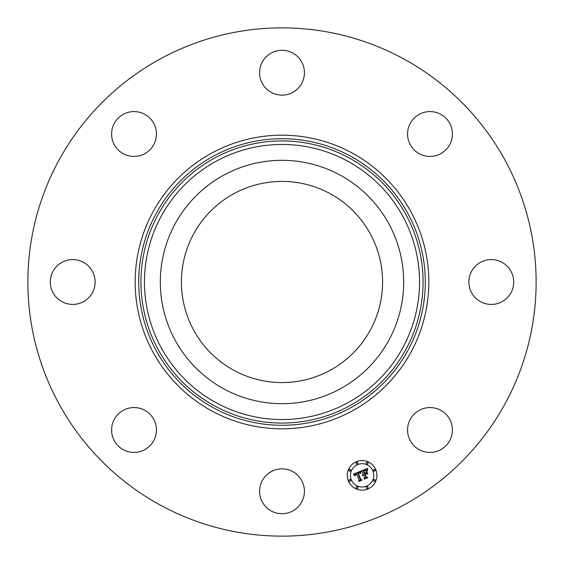 <?xml version="1.0" encoding="UTF-8"?>
<svg xmlns="http://www.w3.org/2000/svg" width="564" height="564" viewBox="0 0 564 564"><rect width="100%" height="100%" fill="white"/><g stroke="black" fill="none" stroke-linecap="round" stroke-linejoin="round"><path stroke-width="0.85" d="M330.222 193.734A100.575 100.575 0 0 1 370.266 330.222A100.575 100.575 0 0 1 233.778 370.266A100.575 100.575 0 0 1 193.734 233.778A100.575 100.575 0 0 1 330.222 193.734M160.162 505.02A254.131 254.131 0 0 1 58.98 160.162A254.131 254.131 0 0 1 403.838 58.98A254.131 254.131 0 0 1 505.02 403.838A254.131 254.131 0 0 1 160.162 505.02M451.503 127.697A22.426 22.426 0 0 1 436.303 155.53A22.426 22.426 0 0 1 408.47 140.323A22.426 22.426 0 0 1 423.677 112.497A22.426 22.426 0 0 1 451.503 127.697M292.751 53.037A22.426 22.426 0 0 1 301.677 83.465A22.426 22.426 0 0 1 271.249 92.39A22.426 22.426 0 0 1 262.323 61.962A22.426 22.426 0 0 1 292.751 53.037M127.697 112.497A22.426 22.426 0 0 1 155.53 127.697A22.426 22.426 0 0 1 140.323 155.53A22.426 22.426 0 0 1 112.497 140.323A22.426 22.426 0 0 1 127.697 112.497M53.037 271.249A22.426 22.426 0 0 1 83.465 262.323A22.426 22.426 0 0 1 92.39 292.751A22.426 22.426 0 0 1 61.962 301.677A22.426 22.426 0 0 1 53.037 271.249M112.497 436.303A22.426 22.426 0 0 1 127.697 408.47A22.426 22.426 0 0 1 155.53 423.677A22.426 22.426 0 0 1 140.323 451.503A22.426 22.426 0 0 1 112.497 436.303M271.249 510.963A22.426 22.426 0 0 1 262.323 480.535A22.426 22.426 0 0 1 292.751 471.61A22.426 22.426 0 0 1 301.677 502.038A22.426 22.426 0 0 1 271.249 510.963M436.303 451.503A22.426 22.426 0 0 1 408.47 436.303A22.426 22.426 0 0 1 423.677 408.47A22.426 22.426 0 0 1 451.503 423.677A22.426 22.426 0 0 1 436.303 451.503M471.61 271.249A22.426 22.426 0 0 1 502.038 262.323A22.426 22.426 0 0 1 510.963 292.751A22.426 22.426 0 0 1 480.535 301.677A22.426 22.426 0 0 1 471.61 271.249M175.214 223.661A121.683 121.683 0 0 1 340.339 175.214A121.683 121.683 0 0 1 388.786 340.339A121.683 121.683 0 0 1 223.661 388.786A121.683 121.683 0 0 1 175.214 223.661M348.418 481.021A14.798 14.798 0 0 1 356.427 461.683A14.798 14.798 0 0 1 375.765 469.692A14.798 14.798 0 0 1 367.756 489.03A14.798 14.798 0 0 1 348.418 481.021M372.86 470.891A11.661 11.661 0 0 1 366.551 486.126A11.661 11.661 0 0 1 351.316 479.816A11.661 11.661 0 0 1 357.625 464.581A11.661 11.661 0 0 1 372.86 470.891M360.403 471.264L360.283 473.436L359.183 472.618L357.661 473.027L360.269 479.534L361.242 479.894L358.514 481.029L359.064 479.978L356.596 474.035L355.433 474.74L355.285 475.854L355.285 474.648L356.413 473.584L354.883 474.472L354.897 475.783L353.268 474.289L360.403 471.264M360.932 471.483L360.615 473.598L360.932 471.483M359.726 473.076L358.274 473.344L360.756 479.358L362.173 480.084L359.12 481.353L361.778 480.063L360.593 479.478L358.02 473.252L359.726 473.076M360.953 471.039L367.15 468.465L366.917 470.665L365.486 469.925L363.16 470.7L364.316 473.499L364.682 473.344L363.66 470.877L365.282 470.242L366.396 470.461L363.872 470.982L364.83 473.288L365.733 472.914L366.269 471.504L367.305 474.007L365.895 473.436L364.52 474L365.768 477.01L366.854 477.475L363.921 478.688L364.577 477.504L363.512 474.937L362.68 475.537L363.329 474.493L362.285 475.332L363.117 473.993L362.074 471.469L360.953 471.039M367.756 468.642L367.439 470.919L367.756 468.642M366.79 471.532L367.862 474.112L366.79 471.532M366.473 473.781L365.246 474.289L366.304 476.848L367.897 477.715L364.436 479.146L367.495 477.694L366.184 476.982L365.028 474.19L366.473 473.781M357.858 462.79A0.895 0.895 0 0 1 357.372 463.96A0.895 0.895 0 0 1 356.201 463.474A0.895 0.895 0 0 1 356.688 462.304A0.895 0.895 0 0 1 357.858 462.79M375.145 469.946A0.895 0.895 0 0 1 374.658 471.123A0.895 0.895 0 0 1 373.488 470.637A0.895 0.895 0 0 1 373.967 469.467A0.895 0.895 0 0 1 375.145 469.946M367.982 462.79A0.895 0.895 0 0 1 367.495 463.96A0.895 0.895 0 0 1 366.325 463.474A0.895 0.895 0 0 1 366.811 462.304A0.895 0.895 0 0 1 367.982 462.79M367.982 487.233A0.895 0.895 0 0 1 367.495 488.41A0.895 0.895 0 0 1 366.325 487.923A0.895 0.895 0 0 1 366.811 486.746A0.895 0.895 0 0 1 367.982 487.233M375.145 480.077A0.895 0.895 0 0 1 374.658 481.247A0.895 0.895 0 0 1 373.488 480.761A0.895 0.895 0 0 1 373.967 479.59A0.895 0.895 0 0 1 375.145 480.077M349.038 480.761A0.895 0.895 0 0 1 349.525 479.59A0.895 0.895 0 0 1 350.695 480.077A0.895 0.895 0 0 1 350.209 481.247A0.895 0.895 0 0 1 349.038 480.761M349.038 470.637A0.895 0.895 0 0 1 349.525 469.467A0.895 0.895 0 0 1 350.695 469.946A0.895 0.895 0 0 1 350.209 471.123A0.895 0.895 0 0 1 349.038 470.637M356.201 487.923A0.895 0.895 0 0 1 356.688 486.746A0.895 0.895 0 0 1 357.858 487.233A0.895 0.895 0 0 1 357.372 488.41A0.895 0.895 0 0 1 356.201 487.923M216.061 402.696A137.531 137.531 0 0 1 161.304 216.061A137.531 137.531 0 0 1 347.939 161.304A137.531 137.531 0 0 1 402.696 347.939A137.531 137.531 0 0 1 216.061 402.696M349.631 158.202A141.063 141.063 0 0 1 405.798 349.631A141.063 141.063 0 0 1 214.369 405.798A141.063 141.063 0 0 1 158.202 214.369A141.063 141.063 0 0 1 349.631 158.202M350.695 156.256A143.284 143.284 0 0 1 407.744 350.695A143.284 143.284 0 0 1 213.305 407.744A143.284 143.284 0 0 1 156.256 213.305A143.284 143.284 0 0 1 350.695 156.256M352.387 153.154A146.823 146.823 0 0 1 410.846 352.387A146.823 146.823 0 0 1 211.613 410.846A146.823 146.823 0 0 1 153.154 211.613A146.823 146.823 0 0 1 352.387 153.154"/></g></svg>
